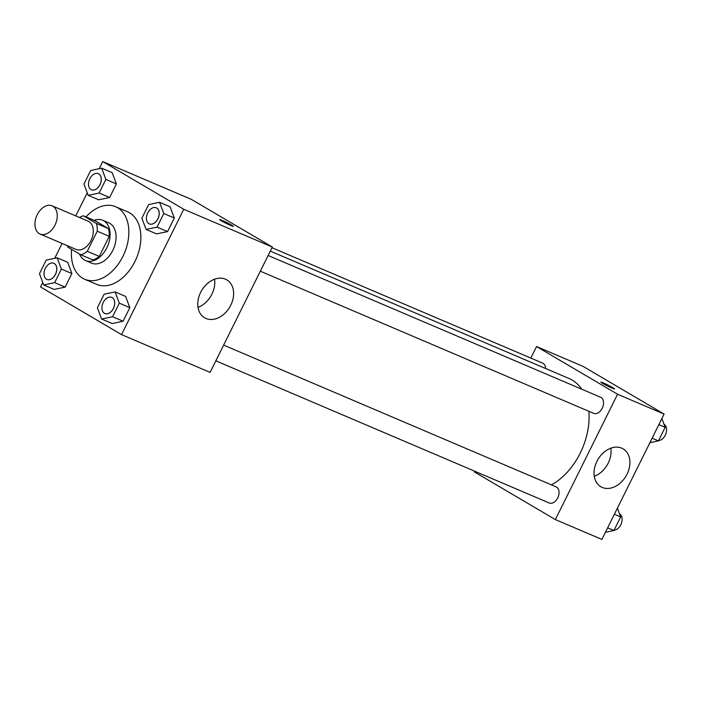 <?xml version="1.0" encoding="UTF-8"?>
<svg xmlns="http://www.w3.org/2000/svg" width="701" height="701" viewBox="0 0 701 701"><rect width="100%" height="100%" fill="white"/><g stroke="black" fill="none" stroke-linecap="round" stroke-linejoin="round"><path stroke-width="1.05" d="M39.291 233.643A15.334 10.235 113.1 0 1 36.951 215.312A15.334 10.235 113.1 0 1 52.111 205.831A15.334 10.235 113.1 0 1 55.51 223.952A15.334 10.235 113.1 0 1 40.08 234.046A15.334 10.235 113.1 0 1 39.291 233.643M52.111 205.831L88.133 221.183A15.334 10.235 113.1 0 1 91.533 239.313A15.334 10.235 113.1 0 1 76.102 249.407L40.08 234.046M83.401 215.803L95.415 220.92L108.401 228.57A20.828 13.897 113.1 0 1 109.242 236.333L99.27 256.426L87.257 251.309L97.237 231.207A20.828 13.897 113.1 0 0 96.396 223.453L83.401 215.803A20.828 13.897 113.1 0 0 79.485 217.503M87.257 251.309A20.828 13.897 113.1 0 1 80.834 254.787L67.848 247.138A20.828 13.897 113.1 0 1 67.454 245.718M99.27 256.426A20.828 13.897 113.1 0 1 92.847 259.905L80.834 254.787M79.52 254.016A21.915 14.625 -66.9 0 0 85.531 260.57A21.915 14.625 -66.9 0 0 107.577 246.147A21.915 14.625 -66.9 0 0 102.723 220.263A21.915 14.625 -66.9 0 0 94.083 220.359M102.723 220.263L108.725 222.822A21.915 14.625 113.1 0 1 113.58 248.715A21.915 14.625 113.1 0 1 91.542 263.129L85.531 260.57M109.242 236.333L97.237 231.207M108.401 228.57L96.396 223.453M85.96 216.898A39.44 26.323 113.1 0 1 115.604 206.699A39.44 26.323 113.1 0 1 124.34 253.298A39.44 26.323 113.1 0 1 84.663 279.252A39.44 26.323 113.1 0 1 82.63 278.227A39.44 26.323 113.1 0 1 71.616 249.354M115.604 206.699L127.608 211.816A39.44 26.323 113.1 0 1 136.353 258.424A39.44 26.323 113.1 0 1 96.668 284.378L84.663 279.252M42.752 282.433L40.518 286.919L121.536 334.614L183.758 209.275L102.74 161.572L99.209 168.704M87.239 192.81L75.769 215.917M62.109 243.44L54.722 258.319M43.69 284.948L54.196 289.425L65.158 287.112L71.896 273.539L67.673 262.288L57.158 257.81L46.196 260.124L39.466 273.688L43.69 284.948L54.652 282.634L61.39 269.061L57.158 257.81M88.177 195.325L98.683 199.803L109.645 197.489L116.384 183.925L112.16 172.665L101.654 168.187L90.683 170.501L83.954 184.065L88.177 195.325L99.139 193.012L105.877 179.438L101.654 168.187M146.106 229.429L156.612 233.906L167.574 231.593L174.312 218.02L170.08 206.769L159.574 202.291L148.612 204.604L141.882 218.169L146.106 229.429L157.068 227.115L163.806 213.542L159.574 202.291M101.619 319.051L112.125 323.529L123.087 321.216L129.825 307.643L125.593 296.392L115.087 291.914L104.125 294.218L97.386 307.792L101.619 319.051L112.581 316.738L119.319 303.165L115.087 291.914M230.892 225.564A7.667 0.491 -153.6 0 1 223.461 221.972A7.667 0.491 -153.6 0 1 219.588 219.544A7.667 0.491 -153.6 0 1 226.677 222.515A7.667 0.491 -153.6 0 1 233.328 226.37A7.667 0.491 -153.6 0 1 230.892 225.564M121.536 334.614L210.098 372.38L272.321 247.032L183.758 209.275M272.321 247.032L191.303 199.338L102.74 161.572M233.328 226.37A7.667 0.491 26.4 0 0 226.677 222.524A7.667 0.491 26.4 0 0 219.588 219.553M200.635 292.405A21.985 16.307 -59.5 0 1 226.844 279.883A21.985 16.307 -59.5 0 1 229.753 307.099A21.985 16.307 -59.5 0 1 204.543 317.772A21.985 16.307 -59.5 0 1 200.635 292.405M197.997 307.345A21.985 16.307 120.5 0 0 214.55 279.217M270.297 251.124L569.186 378.566A59.243 39.536 113.1 0 1 581.707 389.186M588.884 411.303A59.243 39.536 113.1 0 1 551.389 484.855M215.829 360.831L549.233 502.985A8.762 5.845 -66.9 0 0 557.891 497.561A8.762 5.845 -66.9 0 0 556.559 487.09A8.762 5.845 -66.9 0 0 556.103 486.862L223.637 345.111M271.979 247.725L542.67 363.136A8.762 5.845 113.1 0 1 545.615 368.507M268.124 255.488L600.591 397.239A8.762 5.845 113.1 0 1 602.536 407.596A8.762 5.845 113.1 0 1 593.721 413.362L260.325 271.208M530.823 358.088L536.554 346.539L583.083 366.386L664.101 414.081L601.879 539.428L555.35 519.581L474.332 471.887L474.673 471.195M555.35 519.581L617.572 394.242L536.554 346.539M602.22 487.44A21.985 16.307 -59.5 0 1 600.827 486.731A21.985 16.307 -59.5 0 1 597.918 459.514A21.985 16.307 -59.5 0 1 623.128 448.85A21.985 16.307 -59.5 0 1 626.545 475.147A21.985 16.307 -59.5 0 1 602.22 487.44M664.101 414.081L617.572 394.242M602.474 383.281A7.667 0.491 -153.6 0 1 600.862 382.115A7.667 0.491 -153.6 0 1 607.951 385.086A7.667 0.491 -153.6 0 1 614.602 388.932A7.667 0.491 -153.6 0 1 609.984 387.154A7.667 0.491 -153.6 0 1 602.474 383.281M594.282 476.303A21.985 16.307 120.5 0 0 610.834 448.184M614.602 388.932A7.667 0.491 26.4 0 0 607.951 385.086A7.667 0.491 26.4 0 0 600.862 382.115M605.419 532.296L613.936 530.499L620.674 516.935L617.388 508.19M613.936 530.499L607.644 527.818M620.674 516.935L614.374 514.245M619.553 513.938A8.762 5.845 113.1 0 1 621.463 523.13A8.762 5.845 113.1 0 1 614.094 530.184M649.906 442.681L658.423 440.876L665.161 427.312L661.875 418.567M658.423 440.876L652.132 438.195M665.161 427.312L658.87 424.631M664.04 424.315A8.762 5.845 113.1 0 1 665.95 433.507A8.762 5.845 113.1 0 1 658.581 440.561M111.766 297.408A8.762 5.845 113.1 0 1 111.792 297.417A8.762 5.845 113.1 0 1 113.728 307.774A8.762 5.845 113.1 0 1 104.913 313.54A8.762 5.845 113.1 0 1 104.887 313.531A8.762 5.845 113.1 0 1 104.414 313.294A8.762 5.845 113.1 0 1 103.073 302.814A8.762 5.845 113.1 0 1 111.739 297.399A8.762 5.845 113.1 0 1 113.685 307.757A8.762 5.845 113.1 0 1 104.87 313.522L104.913 313.54M112.125 323.529L123.087 321.216L112.581 316.738M123.087 321.216L129.825 307.643L119.319 303.165M129.825 307.643L125.593 296.392M156.253 207.785A8.762 5.845 113.1 0 1 156.279 207.794A8.762 5.845 113.1 0 1 158.224 218.151A8.762 5.845 113.1 0 1 149.401 223.917A8.762 5.845 113.1 0 1 149.383 223.908L149.357 223.899A8.762 5.845 113.1 0 1 148.901 223.672A8.762 5.845 113.1 0 1 147.569 213.2A8.762 5.845 113.1 0 1 156.227 207.776A8.762 5.845 113.1 0 1 158.172 218.134A8.762 5.845 113.1 0 1 149.357 223.899M156.612 233.906L167.574 231.593L157.068 227.115M167.574 231.593L174.312 218.02L163.806 213.542M174.312 218.02L170.08 206.769M53.819 263.296L53.863 263.313A8.762 5.845 113.1 0 1 53.863 263.313A8.762 5.845 113.1 0 1 55.808 273.67A8.762 5.845 113.1 0 1 46.985 279.436A8.762 5.845 113.1 0 1 46.967 279.427L46.941 279.419A8.762 5.845 113.1 0 1 46.485 279.191A8.762 5.845 113.1 0 1 45.153 268.72A8.762 5.845 113.1 0 1 53.819 263.296A8.762 5.845 113.1 0 1 55.756 273.653A8.762 5.845 113.1 0 1 46.941 279.419M54.196 289.425L65.158 287.112L54.652 282.634M65.158 287.112L71.896 273.539L61.39 269.061M71.896 273.539L67.673 262.288M98.35 173.69L98.306 173.673A8.762 5.845 113.1 0 1 98.35 173.69A8.762 5.845 113.1 0 1 100.296 184.048A8.762 5.845 113.1 0 1 91.481 189.813A8.762 5.845 113.1 0 1 91.454 189.805A8.762 5.845 113.1 0 1 90.981 189.568A8.762 5.845 113.1 0 1 89.64 179.097A8.762 5.845 113.1 0 1 98.306 173.673A8.762 5.845 113.1 0 1 100.243 184.03A8.762 5.845 113.1 0 1 91.428 189.796L91.481 189.813M98.683 199.803L109.645 197.489L99.139 193.012M109.645 197.489L116.384 183.925L105.877 179.438M116.384 183.925L112.16 172.665"/></g></svg>
